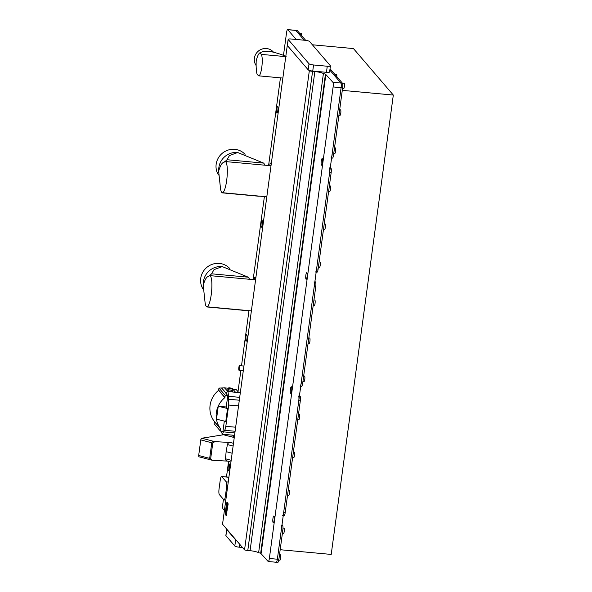 <?xml version="1.0" encoding="UTF-8"?>
<svg xmlns="http://www.w3.org/2000/svg" width="592" height="592" viewBox="0 0 592 592"><rect width="100%" height="100%" fill="white"/><g stroke="black" fill="none" stroke-linecap="round" stroke-linejoin="round"><path stroke-width="0.89" d="M239.597 365.708A2.346 0.488 -84.7 0 0 239.501 365.656A2.346 0.488 -84.7 0 0 238.82 367.713A2.346 0.488 -84.7 0 0 238.983 370.274A2.346 0.488 -84.7 0 0 239.072 370.326A2.346 0.488 -84.7 0 0 239.753 368.268A2.346 0.488 -84.7 0 0 239.597 365.708M229.319 464.024A3.323 0.696 95.3 0 1 229.541 467.65A3.323 0.696 95.3 0 1 228.579 470.566A3.323 0.696 95.3 0 1 228.445 470.485A3.323 0.696 95.3 0 1 228.223 466.859A3.323 0.696 95.3 0 1 229.185 463.943A3.323 0.696 95.3 0 1 229.319 464.024M246.797 334.732A3.323 0.696 95.3 0 1 247.019 338.358A3.323 0.696 95.3 0 1 246.057 341.273A3.323 0.696 95.3 0 1 245.924 341.199A3.323 0.696 95.3 0 1 245.702 337.566A3.323 0.696 95.3 0 1 246.672 334.65A3.323 0.696 95.3 0 1 246.797 334.732M262.226 220.653A3.323 0.696 95.3 0 1 262.448 224.279A3.323 0.696 95.3 0 1 261.479 227.195A3.323 0.696 95.3 0 1 261.353 227.113A3.323 0.696 95.3 0 1 261.131 223.487A3.323 0.696 95.3 0 1 262.093 220.572A3.323 0.696 95.3 0 1 262.226 220.653M277.648 106.575A3.323 0.696 95.3 0 1 277.87 110.201A3.323 0.696 95.3 0 1 276.908 113.116A3.323 0.696 95.3 0 1 276.775 113.035A3.323 0.696 95.3 0 1 276.553 109.409A3.323 0.696 95.3 0 1 277.515 106.493A3.323 0.696 95.3 0 1 277.648 106.575M322.314 158.663A3.323 0.696 95.3 0 1 322.536 162.289A3.323 0.696 95.3 0 1 321.574 165.205A3.323 0.696 95.3 0 1 321.441 165.124A3.323 0.696 95.3 0 1 321.219 161.498A3.323 0.696 95.3 0 1 322.189 158.582A3.323 0.696 95.3 0 1 322.314 158.663M306.893 272.742A3.323 0.696 95.3 0 1 307.115 276.368A3.323 0.696 95.3 0 1 306.153 279.283A3.323 0.696 95.3 0 1 306.02 279.209A3.323 0.696 95.3 0 1 305.798 275.583A3.323 0.696 95.3 0 1 306.76 272.66A3.323 0.696 95.3 0 1 306.893 272.742M291.471 386.82A3.323 0.696 95.3 0 1 291.693 390.446A3.323 0.696 95.3 0 1 290.724 393.369A3.323 0.696 95.3 0 1 290.598 393.288A3.323 0.696 95.3 0 1 290.376 389.662A3.323 0.696 95.3 0 1 291.338 386.746A3.323 0.696 95.3 0 1 291.471 386.82M273.992 516.113A3.323 0.696 95.3 0 1 274.207 519.739A3.323 0.696 95.3 0 1 273.245 522.655A3.323 0.696 95.3 0 1 273.112 522.581A3.323 0.696 95.3 0 1 272.89 518.947A3.323 0.696 95.3 0 1 273.859 516.032A3.323 0.696 95.3 0 1 273.992 516.113M223.443 499.359L222.792 504.177A3.915 0.821 -84.7 0 0 223.006 508.831L224.405 510.452M287.793 29.696A3.915 0.821 -84.7 0 0 287.638 29.6L295.637 30.34A3.915 0.821 95.3 0 1 295.793 30.429L287.793 29.696L296.17 39.464M287.638 29.6A3.915 0.821 -84.7 0 0 286.55 32.649L283.464 55.485M280.438 77.848L268.583 165.545M264.387 196.581L253.154 279.624M248.958 310.667L241.499 365.834M240.87 370.496L238.006 391.652M232.131 435.113L231.879 436.985M228.579 461.397L226.477 476.952M309.024 63.773L288.215 39.509A3.915 0.762 -172.3 0 1 288.149 39.338A3.915 0.762 -172.3 0 1 291.301 39.013L305.013 40.278A3.915 0.762 -172.3 0 1 309.549 41.477L330.358 65.742A3.915 0.762 -172.3 0 1 330.425 65.912A3.915 0.762 -172.3 0 1 327.272 66.237L313.56 64.972A3.915 0.762 -172.3 0 1 309.024 63.773L308.203 69.856L287.394 45.591A3.915 0.762 -172.3 0 1 287.327 45.421L288.149 39.338M313.56 64.972L312.739 71.055A3.915 0.762 -172.3 0 1 308.898 70.263A3.915 0.762 -172.3 0 1 308.203 69.856M312.739 71.055L326.451 72.32L327.272 66.237M330.425 65.912L329.603 72.002A3.915 0.762 -172.3 0 1 326.451 72.32M329.848 70.152L340.896 83.028A3.915 0.821 95.3 0 1 341.11 87.683L277.352 559.211A3.915 0.821 95.3 0 1 276.272 562.259A3.915 0.821 -84.7 0 0 277.352 559.211L281.304 530.01A3.915 0.821 -84.7 0 0 281.089 525.356M330.935 157.96A3.915 0.821 -84.7 0 0 332.016 154.912L341.11 87.683L333.111 86.943L269.353 558.478L278.876 559.351L282.828 530.151L281.304 530.01M333.111 86.943A3.915 0.821 -84.7 0 0 332.896 82.295L342.42 83.176L330.04 68.739M323.402 73.563L325.452 74.104L260.672 553.246L258.623 552.699L323.402 73.563A7.822 1.524 -172.3 0 0 314.855 71.565L312.576 71.358A3.915 0.762 7.7 0 1 309.327 70.766L308.898 70.263M325.452 74.104L332.896 82.295M305.701 40.352L297.31 30.569L295.793 30.429L304.17 40.197M287.32 45.096L222.54 524.238L244.548 549.901L309.327 70.766M226.825 529.233A3.915 0.762 7.7 0 0 226.692 529.396A3.915 0.762 7.7 0 0 226.758 529.566L225.937 535.649L234.809 546.002A3.915 0.762 7.7 0 0 239.353 547.2L242.483 547.489M234.809 546.002L235.638 539.919L226.758 529.566M235.638 539.919A3.915 0.762 7.7 0 0 236.334 540.326M226.692 529.396L225.87 535.479A3.915 0.762 7.7 0 0 225.937 535.649M258.623 552.699A7.822 1.524 7.7 0 0 250.076 550.701L247.789 550.493A3.915 0.762 -172.3 0 1 244.548 549.901M260.672 553.246L268.117 561.431A3.915 0.821 -84.7 0 0 268.272 561.519A3.915 0.821 -84.7 0 0 269.353 558.478M325.911 74.148L261.131 553.283M227.535 461.116L212.276 460.265L210.671 458.645L212.772 443.053L214.8 441.632L230.362 442.498C228.778 442.55 227.787 443.23 227.395 444.555L226.144 451.652L232.138 453.235M234.173 438.176L233.448 437.333L223.436 434.75L201.865 438.228L212.817 441.129L211.781 442.801L209.672 458.386L210.301 459.762L199.156 456.854A1.561 0.829 -75.2 0 1 198.683 455.485L200.792 439.893A1.561 0.829 -75.2 0 1 201.865 438.228M226.144 451.652L225.471 458.785C225.5 460.132 226.292 460.916 227.839 461.131M233.766 435.261L233.448 437.333M210.116 459.755L212.276 460.265M230.791 391.83L227.602 391.164L228.801 389.743L228.416 389.292L226.936 390.387M231.82 388.256L232.234 388.7L231.82 388.256L232.234 388.7L230.769 388.722L230.236 387.923L228.771 387.834L232.116 388.515L230.236 387.923M228.416 389.292L228.801 389.743A1.954 0.377 7.7 0 0 230.584 390.091A1.954 0.377 7.7 0 0 231.576 390.113L232.145 390.017L232.338 388.604M232.982 392.03L232.145 390.017M226.174 393.399L225.929 393.377A4.292 0.895 -84.7 0 0 225.996 393.399A4.292 0.895 -84.7 0 0 226.595 392.637A6.268 1.31 95.3 0 1 227.469 391.519A6.268 1.31 95.3 0 1 228.305 396.292L228.697 405.017L225.818 426.307C225.426 428.867 224.953 430.184 224.375 430.273L222.237 434.202L221.401 431.198M224.427 430.28L235.105 431.265L224.375 430.273M227.55 408.517L225.796 421.445L216.494 419.18L218.241 406.253L227.55 408.517L226.24 406.993L218.241 406.253M224.331 421.09L222.94 431.368L220.394 431.087L220.638 428.793A22.844 21.897 -40.6 0 1 224.849 397.632L225.226 395.352L227.787 395.545L226.24 406.993M227.787 395.545L225.929 393.377M227.602 391.164L224.501 387.871L228.445 388.182M232.752 391.756L230.658 391.667M238.791 392.563L236.304 389.662L232.279 389.003M225.226 395.352L218.966 388.056L224.501 387.871M224.849 397.632L218.596 390.335L218.966 388.056M220.394 431.087L214.134 423.791L214.378 421.504A22.844 21.897 -40.6 0 1 218.596 390.335M228.342 388.966L227.572 388.071M232.234 388.7L231.694 388.1M228.771 387.834L228.919 388.389L228.593 387.96M230.769 388.722L228.919 388.389M232.367 391.793L231.576 390.113M221.763 476.619L226.27 481.881A4.854 1.014 95.3 0 1 226.536 487.645L225.382 496.163A4.854 1.014 95.3 0 1 224.035 499.944A4.854 1.014 95.3 0 1 223.843 499.826L219.336 494.564A4.854 1.014 95.3 0 1 219.07 488.8L220.224 480.282A4.854 1.014 95.3 0 1 221.571 476.501A4.854 1.014 95.3 0 1 221.763 476.619L228.889 477.278M210.53 276.175A15.651 3.278 95.3 0 1 211.388 293.44A15.651 3.278 95.3 0 1 206.897 306.782A15.651 3.278 95.3 0 1 206.134 306.227A15.651 3.278 95.3 0 1 205.061 302.416L203.226 285.248C204.928 279.446 206.712 276.516 208.569 276.457A15.651 3.278 95.3 0 1 209.768 275.62A15.651 3.278 95.3 0 1 210.53 276.175M203.078 286.735L203.337 282.658A16.887 16.184 -40.6 0 1 203.456 281.489A16.887 16.184 -40.6 0 1 222.081 266.585A16.887 16.184 -40.6 0 1 222.17 266.592M243.948 310.201A25.404 24.346 -40.6 0 1 243.778 310.349L207.111 306.974A25.404 24.346 -40.6 0 1 206.985 306.797M203.034 289.037A16.887 16.184 -40.6 0 1 200.732 278.314A16.887 16.184 -40.6 0 1 212.38 264.261A16.887 16.184 -40.6 0 1 229.644 268.435M209.731 275.62A25.404 24.346 -40.6 0 1 211.596 273.815L248.263 277.189L222.259 266.6L214.052 269.612L211.596 273.815M248.263 277.189A25.404 24.346 -40.6 0 1 249.602 279.291M254.338 279.735L254.597 277.811A21.519 4.499 95.3 0 1 254.878 277.145L255.803 278.225M255.936 277.241L254.878 277.145M225.952 162.097A15.651 3.278 95.3 0 1 226.817 179.354A15.651 3.278 95.3 0 1 222.318 192.703A15.651 3.278 95.3 0 1 221.563 192.148A15.651 3.278 95.3 0 1 220.483 188.337L218.648 171.169C220.35 165.368 222.133 162.437 223.998 162.371A15.651 3.278 95.3 0 1 225.197 161.542A15.651 3.278 95.3 0 1 225.952 162.097M218.507 172.657L218.766 168.572A16.887 16.184 -40.6 0 1 218.885 167.41A16.887 16.184 -40.6 0 1 237.51 152.499A16.887 16.184 -40.6 0 1 237.599 152.507M259.377 196.122A25.404 24.346 -40.6 0 1 259.207 196.27L222.533 192.888A25.404 24.346 -40.6 0 1 222.407 192.711M218.463 174.958A16.887 16.184 -40.6 0 1 216.161 164.236A16.887 16.184 -40.6 0 1 227.809 150.183A16.887 16.184 -40.6 0 1 245.073 154.357M225.152 161.542A25.404 24.346 -40.6 0 1 227.017 159.729L263.692 163.111L237.681 152.514L229.474 155.533L227.017 159.729M263.692 163.111A25.404 24.346 -40.6 0 1 265.024 165.212M269.76 165.649L270.019 163.732A21.519 4.499 95.3 0 1 270.3 163.066L271.225 164.139M271.358 163.163L270.3 163.066M342.354 83.095L344.115 83.257A2.738 0.57 95.3 0 1 344.366 86.58A2.738 0.57 95.3 0 1 343.612 88.711L342.524 88.608M339.66 109.794L340.511 109.875A2.738 0.57 95.3 0 1 340.77 113.198A2.738 0.57 95.3 0 1 340.008 115.329L338.927 115.225M334.517 147.822L335.375 147.904A2.738 0.57 95.3 0 1 335.627 151.219A2.738 0.57 95.3 0 1 334.872 153.358L333.784 153.254M329.381 185.851L330.232 185.925A2.738 0.57 95.3 0 1 330.491 189.248A2.738 0.57 95.3 0 1 329.729 191.379L328.641 191.283M324.238 223.872L325.089 223.954A2.738 0.57 95.3 0 1 325.348 227.276A2.738 0.57 95.3 0 1 324.586 229.407L323.506 229.304M319.095 261.901L319.946 261.982A2.738 0.57 95.3 0 1 320.205 265.305A2.738 0.57 95.3 0 1 319.443 267.436L318.363 267.332M313.952 299.929L314.803 300.011A2.738 0.57 95.3 0 1 315.062 303.326A2.738 0.57 95.3 0 1 314.3 305.457L313.22 305.361M308.817 337.958L309.668 338.032A2.738 0.57 95.3 0 1 309.919 341.355A2.738 0.57 95.3 0 1 309.165 343.486L308.077 343.39M303.674 375.979L304.525 376.061A2.738 0.57 95.3 0 1 304.784 379.383A2.738 0.57 95.3 0 1 304.022 381.514L302.934 381.411M298.531 414.008L299.382 414.089A2.738 0.57 95.3 0 1 299.641 417.404A2.738 0.57 95.3 0 1 298.879 419.543L297.798 419.439M293.388 452.036L294.239 452.11A2.738 0.57 95.3 0 1 294.498 455.433A2.738 0.57 95.3 0 1 293.736 457.564L292.655 457.468M288.245 490.065L289.096 490.139A2.738 0.57 95.3 0 1 289.355 493.462A2.738 0.57 95.3 0 1 288.6 495.593L287.512 495.497M282.991 528.079L283.96 528.168A2.738 0.57 95.3 0 1 284.219 531.49A2.738 0.57 95.3 0 1 283.457 533.621L282.369 533.518M279.505 554.704L280.356 554.785A2.738 0.57 95.3 0 1 280.615 558.108A2.738 0.57 95.3 0 1 279.853 560.239L278.751 560.136M280.179 549.716L331.209 554.423L393.317 95.06L342.287 90.361M312.384 44.785L353.454 48.574L393.317 95.06M276.116 562.163A3.915 0.821 -84.7 0 0 276.272 562.259L277.789 562.4A3.915 0.821 -84.7 0 0 278.876 559.351M282.606 515.41A3.915 0.821 -84.7 0 0 283.686 512.361L298.782 400.717A3.915 0.821 -84.7 0 0 298.568 396.063M300.085 386.117A3.915 0.821 -84.7 0 0 301.173 383.076L314.211 286.639A3.915 0.821 -84.7 0 0 313.997 281.984M315.506 272.039A3.915 0.821 -84.7 0 0 316.594 268.99L329.633 172.553A3.915 0.821 -84.7 0 0 329.418 167.906M341.11 87.683L342.635 87.823A3.915 0.821 -84.7 0 0 342.42 83.176M297.31 30.569A3.915 0.821 -84.7 0 0 297.154 30.481L295.66 30.34M332.016 154.912L333.54 155.052L342.635 87.823M333.54 155.052A3.915 0.821 95.3 0 1 332.452 158.101L331.601 158.02M330.255 167.98L330.728 167.795A5.165 1.08 95.3 0 1 330.395 166.914M330.943 168.047A3.915 0.821 95.3 0 1 331.157 172.694L329.633 172.553M316.594 268.99L318.119 269.131L331.157 172.694M318.119 269.131A3.915 0.821 95.3 0 1 317.031 272.179L316.172 272.098M314.826 282.066L315.299 281.873A5.165 1.08 95.3 0 1 314.974 280.993M315.521 282.125A3.915 0.821 95.3 0 1 315.736 286.78L314.211 286.639M301.173 383.076L302.697 383.216L315.736 286.78M302.697 383.216A3.915 0.821 95.3 0 1 301.609 386.258L300.751 386.184M299.404 396.144L299.878 395.952A5.165 1.08 95.3 0 1 299.545 395.079M300.092 396.203A3.915 0.821 95.3 0 1 300.307 400.858L298.782 400.717M283.686 512.361L285.211 512.502L300.307 400.858M285.211 512.502A3.915 0.821 95.3 0 1 284.123 515.551L283.272 515.469M281.925 525.437L282.399 525.245A5.165 1.08 95.3 0 1 282.066 524.364M282.613 525.496A3.915 0.821 95.3 0 1 282.828 530.151M334.709 74.185L336.471 74.348A2.738 0.57 95.3 0 1 336.826 76.649M299.426 33.041L301.187 33.204A2.738 0.57 95.3 0 1 301.543 35.505M256.047 65.401A10.952 10.501 -40.6 0 1 254.39 58.194A10.952 10.501 -40.6 0 1 262.115 49.025A10.952 10.501 -40.6 0 1 273.371 52.052L273.371 52.052M285.758 56.632L261.257 54.375L259.903 52.792C258.563 53.62 257.328 56.292 256.21 60.806C255.973 66.363 256.24 70.788 257.024 74.081L258.378 75.658A10.952 2.294 -84.7 0 0 258.748 75.85A10.952 2.294 -84.7 0 0 261.901 66.408A10.952 2.294 -84.7 0 0 261.257 54.375M259.903 52.792L260.362 52.836C261.375 51.83 264.069 51.275 268.435 51.156A10.952 10.501 -40.6 0 1 269.108 51.223C276.368 52.777 282.029 54.545 286.099 56.521M268.435 51.156L269.108 51.223M226.914 503.104L227.158 502.512L227.89 503.355L227.927 504.288L226.24 515.528A0.392 0.37 -43.3 0 1 226.011 515.417L226.011 515.417A0.392 0.37 -43.3 0 1 225.915 515.129L227.483 504.162L226.729 502.837L225.16 513.804L225.915 515.129M227.261 502.519L228.098 504.303L226.24 515.528M226.655 514.951L226.307 515.536M225.915 508.232L225.693 510.785M225.574 510.474L225.323 513.989M226.011 513.752L226.255 511.273L225.596 513.989M225.833 510.948L226.27 511.273L225.826 510.948L226.114 508.521L225.826 510.948M226.943 506.463L226.307 510.948L226.936 506.463M227.328 504.273L227.143 505.294L227.321 504.266L226.632 503.474L227.328 504.273M227.461 503.688A0.392 0.37 -43.3 0 1 227.89 503.355L228.053 503.378M226.729 502.837A0.392 0.377 -37.7 0 1 227.158 502.512L227.328 502.527M226.44 515.558L225.256 514.537A0.392 0.377 -37.7 0 1 225.182 514.278M226.632 503.474L225.663 510.245M226.299 510.948L226.114 508.521M226.706 507.662L226.063 506.93L226.699 507.655L226.544 506.145L226.055 506.922L226.551 506.145M225.693 512.916L225.752 512.095M225.552 512.753L225.522 511.799L225.552 512.753M225.463 512.62L225.53 511.799M288.215 39.509L287.394 45.591M312.576 71.358L247.789 550.493M314.855 71.565L250.076 550.701M239.745 544.3L239.353 547.2M214.8 441.632L212.817 441.129M230.362 442.498L233.477 443.327M231.183 460.295L225.471 458.785M227.395 444.555L233.107 446.065M198.683 455.485L210.671 458.645M200.792 439.893L212.772 443.053M225.818 426.307L235.653 427.217M228.697 405.017L238.539 405.92M223.495 431.871L234.883 432.922M228.305 396.292L239.693 397.343M228.579 399.23L239.309 400.214M227.646 391.534L227.158 390.964M235.52 392.267L232.982 389.299M226.203 393.31L221.867 388.248M226.137 393.362L221.771 388.263M224.938 397.469L218.685 390.18M220.638 428.793L214.378 421.504M220.683 428.963L214.422 421.667M235.461 392.259L232.908 389.277M226.27 481.881L228.238 482.058M226.536 487.645L227.476 487.734M225.382 496.163L226.322 496.251M299.434 395.915L299.878 395.952M314.855 281.829L315.299 281.873M330.284 167.751L330.728 167.795M281.955 525.2L282.399 525.245M227.483 504.162L228.098 504.303M226.492 514.936L226.04 514.825M227.298 502.504L226.595 503.126L225.16 513.804M239.501 365.656L243.926 366.063M268.272 561.519L276.272 562.259M239.072 370.326L243.297 370.718M227.239 461.042L230.954 462.019M234.558 435.335L222.237 434.202M227.469 391.519L240.322 392.703M228.275 389.418L228.46 388.078M228.334 389.329L226.884 390.417M221.571 476.501L228.904 477.182M224.035 499.944L225.804 500.107M206.897 306.782L251.385 310.889M209.768 275.62L255.581 279.846M222.318 192.703L266.807 196.81M225.197 161.542L271.003 165.767M258.748 75.85L282.865 78.07M225.256 514.537L225.16 513.789"/></g></svg>
